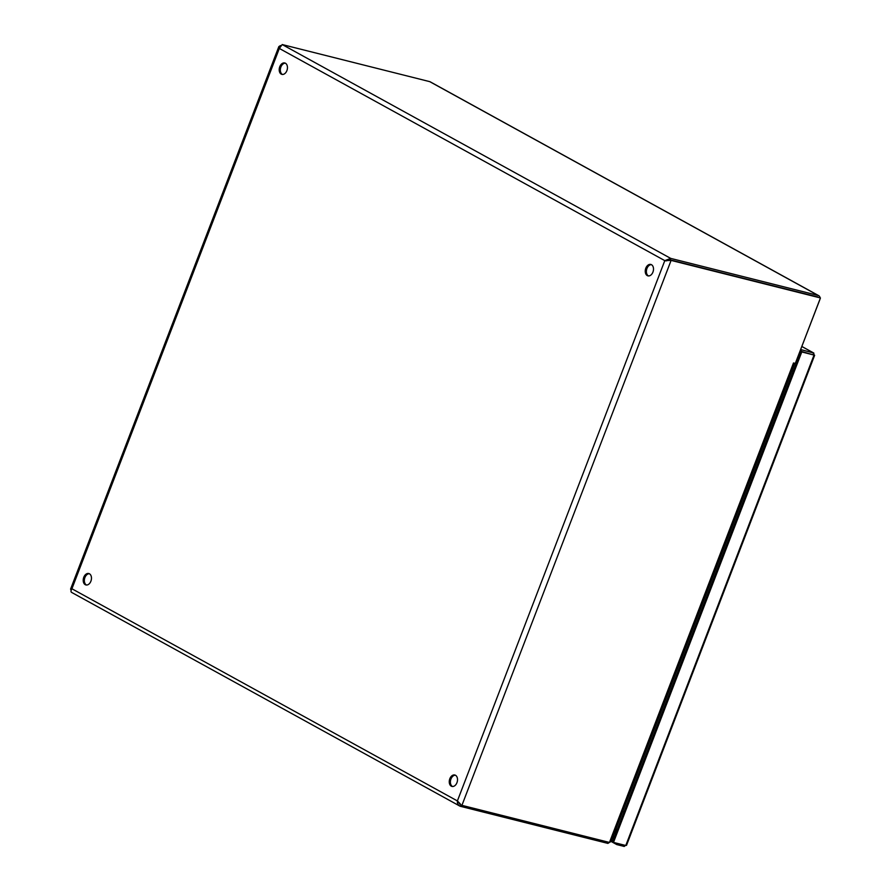 <?xml version="1.0" encoding="UTF-8"?>
<svg xmlns="http://www.w3.org/2000/svg" width="891" height="891" viewBox="0 0 891 891"><rect width="100%" height="100%" fill="white"/><g stroke="black" fill="none" stroke-linecap="round" stroke-linejoin="round"><path stroke-width="1.34" d="M819.932 299.253A4.11 2.974 118.8 0 1 819.698 300.022L795.696 362.403M667.103 260.64L670.143 259.882L820.433 297.95L795.307 363.417L793.836 363.049M460.346 803.96L457.395 800.931C457.183 803.559 458.186 805.353 460.38 806.31L607.907 843.398L609.388 842.429M89.334 573.726A5.881 3.987 -75.9 0 0 84.623 578.459A5.881 3.987 -75.9 0 0 86.382 584.964A5.881 3.987 -75.9 0 0 86.494 585.019M85.258 584.685A5.881 3.987 104.1 0 1 83.609 577.758A5.881 3.987 104.1 0 1 88.777 573.526A5.881 3.987 104.1 0 1 91.216 580.208A5.881 3.987 104.1 0 1 85.904 584.942A5.881 3.987 104.1 0 1 85.258 584.685M455.368 775.203A5.881 3.987 -75.9 0 0 450.668 779.937A5.881 3.987 -75.9 0 0 452.428 786.441A5.881 3.987 -75.9 0 0 452.528 786.497M651.354 264.649A5.881 3.987 -75.9 0 0 646.654 269.383A5.881 3.987 -75.9 0 0 648.414 275.887A5.881 3.987 -75.9 0 0 648.514 275.943M285.309 63.172A5.881 3.987 -75.9 0 0 280.609 67.905A5.881 3.987 -75.9 0 0 282.369 74.41A5.881 3.987 -75.9 0 0 282.48 74.465M647.278 275.597A5.881 3.987 104.1 0 1 645.641 268.681A5.881 3.987 104.1 0 1 650.809 264.438A5.881 3.987 104.1 0 1 653.248 271.12A5.881 3.987 104.1 0 1 647.935 275.854A5.881 3.987 104.1 0 1 647.278 275.597M281.233 74.12A5.881 3.987 104.1 0 1 279.596 67.204A5.881 3.987 104.1 0 1 284.764 62.971A5.881 3.987 104.1 0 1 287.203 69.643A5.881 3.987 104.1 0 1 281.89 74.376A5.881 3.987 104.1 0 1 281.233 74.12M451.291 786.163A5.881 3.987 104.1 0 1 449.654 779.235A5.881 3.987 104.1 0 1 454.822 775.003A5.881 3.987 104.1 0 1 457.261 781.685A5.881 3.987 104.1 0 1 451.949 786.419A5.881 3.987 104.1 0 1 451.291 786.163M280.476 45.541L278.85 46.61L279.329 48.448L282.202 44.55L429.729 81.638A4.11 2.974 -61.2 0 1 430.253 81.849L818.751 295.678A4.11 2.974 118.8 0 0 818.239 295.478L670.7 258.39L664.797 260.629L671.101 260.406L820.433 297.95M71.87 592.47C70.69 592.07 70.701 590.833 71.915 588.762L70.589 589.14L71.169 590.154M71.536 592.359L459.678 805.999L460.38 806.31L461.015 804.851M665.933 260.907L670.132 259.86L817.671 296.948A2.517 1.827 118.8 0 1 817.905 297.026M668.851 260.295A6.727 4.566 104.1 0 1 668.974 259.66M458.742 802.501L459.99 804.317M820.01 297.728A4.11 2.974 118.8 0 0 818.751 295.678M794.772 363.283L611.204 841.394L609.455 842.441L461.917 805.353L671.101 260.406L670.143 259.882M793.502 362.96L609.455 842.441M282.202 44.55L670.7 258.39L670.132 259.86A6.727 4.566 -75.9 0 0 670.11 259.894M607.907 843.398L608.375 842.173M615.291 834.722A1.27 0.913 118.8 0 0 615.258 834.355L614.935 833.118A2.417 1.749 118.8 0 0 614.645 832.528M615.258 834.355A1.27 0.913 118.8 0 0 614.133 833.876M613.398 835.791A1.27 0.913 118.8 0 0 614.946 835.624M615.08 833.675A2.517 1.815 118.8 0 0 615.08 833.586L615.013 831.57M614.267 837.395A4.099 2.974 -61.2 0 1 612.485 838.153M616.204 828.474L616.305 832.071M617.218 843.343L616.75 844.568L624.235 846.45L626.139 844.813L625.783 845.492L613.498 842.407L801.777 351.945L814.129 355.097L813.65 353.014L800.686 349.55M616.75 844.568L611.137 841.472M611.761 840.046L612.986 840.714M624.702 845.225L624.235 846.45M801.867 346.488L813.873 353.092L801.855 346.521M813.65 353.014L812.993 354.807L800.129 351.021M800.809 351.399L801.377 349.929M613.498 842.407L612.54 841.884L800.809 351.422L814.129 355.097M800.809 351.422L801.777 351.945M279.329 48.448L71.915 588.762L457.395 800.931L664.797 260.629L279.329 48.448M818.239 295.478L429.729 81.638M613.699 838.865L612.473 838.197M613.142 838.008L613.877 838.409M625.783 845.492L814.051 355.03M793.168 371.335L791.932 370.701M622.742 811.445L623.978 812.08M278.838 46.599L70.578 589.14M666.535 260.629L667.482 260.573M614.289 836.114L613.131 836.482M814.641 355.275L626.518 845.359M813.717 354.997L814.597 355.264L813.65 354.807M616.249 830.078L617.095 830.022"/></g></svg>
